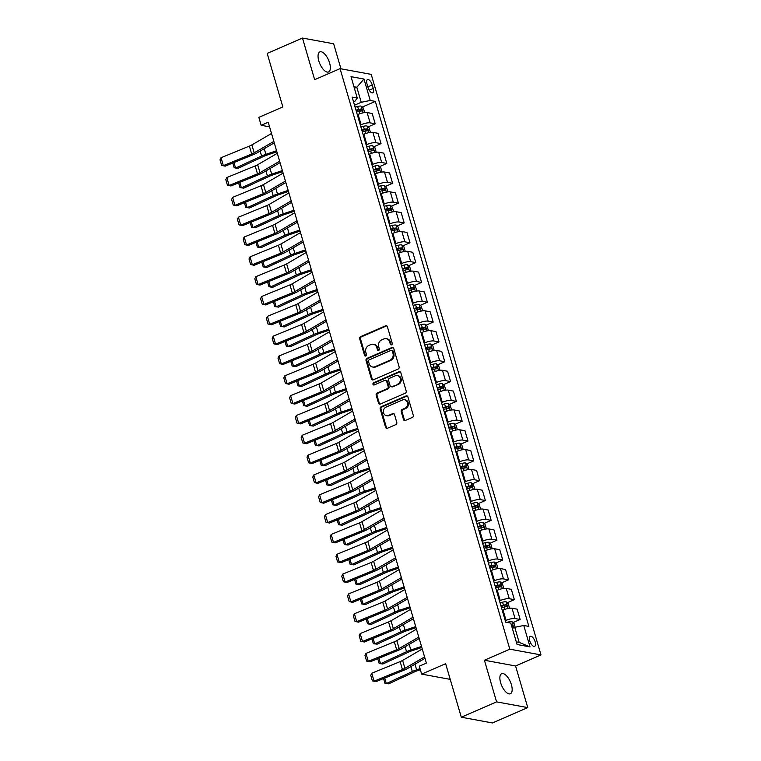 <?xml version="1.0" encoding="UTF-8"?>
<svg xmlns="http://www.w3.org/2000/svg" width="761" height="761" viewBox="0 0 761 761"><rect width="100%" height="100%" fill="white"/><g stroke="black" fill="none" stroke-linecap="round" stroke-linejoin="round"><path stroke-width="1.14" d="M391.582 344.809A1.17 1.018 -79.6 0 0 392.238 343.297L387.397 326.754A1.674 1.446 -79.6 0 0 385.551 325.803L360.619 336.647A1.674 1.446 -79.6 0 0 359.687 338.807L364.529 355.349A1.17 1.018 -79.6 0 0 366.469 354.502L365.841 352.362A5.365 4.642 -79.6 0 1 368.819 345.456L370.892 344.552A5.365 4.642 -79.6 0 1 373.318 344.257A5.365 4.642 -79.6 0 1 376.781 347.606L377.408 349.746A1.17 1.018 -79.6 0 0 379.349 348.899L378.721 346.759A5.365 4.642 -79.6 0 1 381.699 339.853L383.782 338.949A5.365 4.642 -79.6 0 1 386.208 338.655A5.365 4.642 -79.6 0 1 389.67 342.003L390.298 344.143A1.17 1.018 -79.6 0 0 391.582 344.809M511.411 684.71A10.93 4.737 66.5 0 0 501.661 673.694A10.93 4.737 66.5 0 0 500.633 682.731A10.93 4.737 66.5 0 0 510.384 693.747A10.93 4.737 66.5 0 0 511.411 684.71M329.589 62.925A10.93 4.737 66.5 0 0 319.839 51.91A10.93 4.737 66.5 0 0 318.811 60.947A10.93 4.737 66.5 0 0 328.562 71.962A10.93 4.737 66.5 0 0 329.589 62.925M535.164 641.846A5.47 2.369 66.5 0 0 530.293 636.339A5.47 2.369 66.5 0 0 529.77 640.848A5.47 2.369 66.5 0 0 534.65 646.355A5.47 2.369 66.5 0 0 535.164 641.846M403.511 419.52A1.674 1.446 -79.6 0 0 405.356 420.472L412.348 417.428A1.674 1.446 -79.6 0 0 413.28 415.268L407.906 396.9A1.674 1.446 -79.6 0 0 406.07 395.939L381.128 406.783A1.674 1.446 -79.6 0 0 380.196 408.942L385.57 427.321A1.674 1.446 -79.6 0 0 387.416 428.272L395.863 424.6A1.674 1.446 -79.6 0 0 396.795 422.441L394.493 414.574A1.674 1.446 -79.6 0 0 392.657 413.623L388.462 415.439A4.48 3.881 -79.6 0 1 386.436 415.687A4.48 3.881 -79.6 0 1 383.354 411.749A4.48 3.881 -79.6 0 1 386.027 407.116L402.445 399.972A4.48 3.881 -79.6 0 1 404.471 399.725A4.48 3.881 -79.6 0 1 407.554 403.672A4.48 3.881 -79.6 0 1 404.881 408.305L402.141 409.494A1.674 1.446 -79.6 0 0 401.209 411.653L403.511 419.52L404.357 419.672A1.674 1.446 -79.6 0 0 405.033 420.567M340.957 68.804L333.641 43.786L302.469 38.05L267.187 53.394L282.845 106.93L258.845 117.365L261.166 125.299L268.224 122.226L426.388 663.116L419.33 666.189L421.651 674.113L450.236 679.373M496.581 701.87L527.754 707.606L515.577 665.97L484.415 660.234L496.581 701.87L461.299 717.214L445.642 663.678L421.651 674.113M484.415 660.234L509.813 649.181L340.053 68.642L371.216 74.378L540.985 654.917L509.813 649.181M302.469 38.05L314.645 79.686L340.053 68.642M398.193 369.009A1.674 1.446 -79.6 0 0 399.116 366.85L393.751 348.471A1.674 1.446 -79.6 0 0 391.905 347.52L366.973 358.364A1.674 1.446 -79.6 0 0 366.041 360.524L371.416 378.892A1.674 1.446 -79.6 0 0 373.251 379.853L398.193 369.009M400.828 372.69L406.203 391.059A1.674 1.446 -79.6 0 1 405.271 393.218L380.329 404.062A1.674 1.446 -79.6 0 1 378.493 403.111L376.191 395.244A1.674 1.446 -79.6 0 1 377.123 393.085L387.235 388.69A1.674 1.446 -79.6 0 0 388.167 386.531L386.645 381.309A1.674 1.446 -79.6 0 0 384.8 380.357L374.269 384.933A1.17 1.018 -79.6 0 1 373.632 382.754L398.983 371.729A1.674 1.446 -79.6 0 1 400.828 372.69M527.754 707.606L492.472 722.95L461.299 717.214M367.011 83.957L368.029 87.448A5.298 2.293 66.5 0 0 372.747 92.785A5.298 2.293 66.5 0 0 373.251 88.409L372.234 84.918A5.298 2.293 66.5 0 0 367.506 79.582A5.298 2.293 66.5 0 0 367.011 83.957M353.532 101.784L354.987 101.146L357.27 98.074L352.172 97.132L505.704 622.165L510.793 623.097L517.061 644.51L530.027 646.898L519.164 642.389L514.75 627.321L512.334 628.377M357.27 98.074L351.002 76.661L363.977 79.049L370.236 100.462L361.228 102.297L354.531 105.208M362.274 107.082L375.335 101.394L370.236 100.462M375.335 101.394L528.866 626.427L523.768 625.485L530.027 646.898M515.577 665.97L540.985 654.917M261.166 125.299L269.575 126.84M354.398 88.276L356.814 87.23L353.941 86.697M361.228 102.297L356.814 87.23L363.977 79.049M513.019 622.593L520.153 619.483L515.054 618.55A6.83 1.722 163.7 0 0 506.046 620.386L505.275 620.719M520.153 619.483L517.138 609.171L512.039 608.239A6.83 1.722 163.7 0 0 503.031 610.075L502.26 610.408M507.216 602.76L514.36 599.658L509.261 598.717A6.83 1.722 163.7 0 0 500.243 600.553L499.482 600.886M514.36 599.658L511.344 589.347L506.246 588.415A6.83 1.722 163.7 0 0 497.228 590.241L496.467 590.574M501.423 582.936L508.557 579.834L503.459 578.893A6.83 1.722 163.7 0 0 494.45 580.729L493.68 581.062M508.557 579.834L505.542 569.523L500.443 568.581A6.83 1.722 163.7 0 0 491.435 570.417L490.664 570.75M495.62 563.111L502.764 560.001L497.665 559.069A6.83 1.722 163.7 0 0 488.648 560.905L487.887 561.238M502.764 560.001L499.749 549.689L494.65 548.757A6.83 1.722 163.7 0 0 485.632 550.593L484.871 550.926M489.827 543.278L496.962 540.177L491.863 539.235A6.83 1.722 163.7 0 0 482.855 541.071L482.084 541.404M496.962 540.177L493.946 529.865L488.847 528.933A6.83 1.722 163.7 0 0 479.839 530.759L479.069 531.092M484.025 523.454L491.159 520.353L486.07 519.411A6.83 1.722 163.7 0 0 477.052 521.247L476.291 521.58M491.159 520.353L488.153 510.041L483.054 509.099A6.83 1.722 163.7 0 0 474.036 510.935L473.275 511.268M478.231 503.63L485.366 500.519L480.267 499.587A6.83 1.722 163.7 0 0 471.259 501.423L470.488 501.756M485.366 500.519L482.35 490.208L477.252 489.275A6.83 1.722 163.7 0 0 468.243 491.111L467.473 491.444M472.429 483.796L479.563 480.695L474.474 479.753A6.83 1.722 163.7 0 0 465.456 481.589L464.695 481.922M479.563 480.695L476.557 470.384L471.459 469.442A6.83 1.722 163.7 0 0 462.441 471.278L461.68 471.611M466.636 463.972L473.77 460.871L468.671 459.929A6.83 1.722 163.7 0 0 459.663 461.765L458.893 462.098M473.77 460.871L470.755 450.56L465.656 449.618A6.83 1.722 163.7 0 0 456.648 451.454L455.877 451.787M460.833 444.139L467.967 441.038L462.878 440.105A6.83 1.722 163.7 0 0 453.86 441.941L453.099 442.274M467.967 441.038L464.961 430.726L459.863 429.794A6.83 1.722 163.7 0 0 450.845 431.63L450.084 431.963M455.04 424.315L462.174 421.214L457.076 420.272A6.83 1.722 163.7 0 0 448.067 422.108L447.297 422.441M462.174 421.214L459.159 410.902L454.06 409.96A6.83 1.722 163.7 0 0 445.052 411.796L444.281 412.129M449.237 404.491L456.372 401.389L451.283 400.448A6.83 1.722 163.7 0 0 442.265 402.284L441.504 402.617M456.372 401.389L453.366 391.078L448.267 390.136A6.83 1.722 163.7 0 0 439.249 391.972L438.488 392.305M443.444 384.657L450.579 381.556L445.48 380.624A6.83 1.722 163.7 0 0 436.462 382.45L435.701 382.793M450.579 381.556L447.563 371.244L442.464 370.312A6.83 1.722 163.7 0 0 433.456 372.148L432.686 372.481M437.642 364.833L444.776 361.732L439.687 360.79A6.83 1.722 163.7 0 0 430.669 362.626L429.908 362.959M444.776 361.732L441.77 351.42L436.671 350.479A6.83 1.722 163.7 0 0 427.653 352.314L426.892 352.647M431.848 345.009L438.983 341.898L433.884 340.966A6.83 1.722 163.7 0 0 424.866 342.802L424.105 343.135M438.983 341.898L435.967 331.596L430.869 330.655A6.83 1.722 163.7 0 0 421.86 332.49L421.09 332.823M426.046 325.175L433.18 322.074L428.091 321.142A6.83 1.722 163.7 0 0 419.073 322.968L418.303 323.301M433.18 322.074L430.165 311.763L425.076 310.83A6.83 1.722 163.7 0 0 416.058 312.666L415.297 312.999M420.253 305.351L427.387 302.25L422.288 301.308A6.83 1.722 163.7 0 0 413.271 303.144L412.51 303.477M427.387 302.25L424.372 291.939L419.273 290.997A6.83 1.722 163.7 0 0 410.265 292.833L409.494 293.166M414.45 285.527L421.584 282.417L416.495 281.484A6.83 1.722 163.7 0 0 407.477 283.32L406.707 283.653M421.584 282.417L418.569 272.115L413.48 271.173A6.83 1.722 163.7 0 0 404.462 273.009L403.701 273.342M408.657 265.694L415.791 262.593L410.693 261.651A6.83 1.722 163.7 0 0 401.675 263.487L400.914 263.82M415.791 262.593L412.776 252.281L407.677 251.349A6.83 1.722 163.7 0 0 398.669 253.185L397.898 253.518M402.854 245.87L409.989 242.769L404.9 241.827A6.83 1.722 163.7 0 0 395.882 243.663L395.111 243.996M409.989 242.769L406.973 232.457L401.884 231.515A6.83 1.722 163.7 0 0 392.866 233.351L392.105 233.684M397.061 226.046L404.196 222.935L399.097 222.003A6.83 1.722 163.7 0 0 390.079 223.839L389.318 224.172M404.196 222.935L401.18 212.633L396.081 211.691A6.83 1.722 163.7 0 0 387.073 213.527L386.303 213.86M391.259 206.212L398.393 203.111L393.304 202.169A6.83 1.722 163.7 0 0 384.286 204.005L383.515 204.338M398.393 203.111L395.378 192.799L390.288 191.867A6.83 1.722 163.7 0 0 381.271 193.703L380.51 194.036M385.466 186.388L392.6 183.287L387.501 182.345A6.83 1.722 163.7 0 0 378.483 184.181L377.722 184.514M392.6 183.287L389.584 172.975L384.486 172.034A6.83 1.722 163.7 0 0 375.468 173.869L374.707 174.202M379.663 166.564L386.797 163.453L381.708 162.521A6.83 1.722 163.7 0 0 372.69 164.357L371.92 164.69M386.797 163.453L383.782 153.142L378.693 152.21A6.83 1.722 163.7 0 0 369.675 154.045L368.904 154.378M373.87 146.73L381.004 143.629L375.905 142.688A6.83 1.722 163.7 0 0 366.888 144.523L366.127 144.856M381.004 143.629L377.989 133.318L372.89 132.385A6.83 1.722 163.7 0 0 363.872 134.212L363.111 134.545M368.067 126.906L375.202 123.805L370.112 122.863A6.83 1.722 163.7 0 0 361.095 124.699L360.324 125.032M375.202 123.805L372.186 113.494L367.097 112.552A6.83 1.722 163.7 0 0 358.079 114.388L357.309 114.721M516.281 641.865L519.164 642.389M514.75 627.321L523.768 625.485M391.496 344.847A1.17 1.018 -79.6 0 1 391.135 344.295L390.507 342.155A5.365 4.642 -79.6 0 0 387.045 338.807L386.208 338.655M373.318 344.257L374.165 344.41A5.365 4.642 -79.6 0 1 377.627 347.758L378.255 349.898A1.17 1.018 -79.6 0 0 378.607 350.45M386.721 325.86A1.674 1.446 -79.6 0 0 386.398 325.955L361.465 336.8A1.674 1.446 -79.6 0 0 360.533 338.959L365.366 355.501A1.17 1.018 -79.6 0 0 365.727 356.053M393.076 347.577A1.674 1.446 -79.6 0 0 392.752 347.672L367.81 358.517A1.674 1.446 -79.6 0 0 366.878 360.676L372.253 379.054A1.674 1.446 -79.6 0 0 372.928 379.948M392.305 351.03A1.17 1.018 -79.6 0 0 391.021 350.364L369.133 359.886A1.17 1.018 -79.6 0 0 368.476 361.389L369.142 363.653A5.365 4.642 -79.6 0 0 372.605 367.002A5.365 4.642 -79.6 0 0 375.03 366.707L389.993 360.2A5.365 4.642 -79.6 0 0 392.971 353.285L392.305 351.03L393.152 351.182A1.17 1.018 -79.6 0 0 392.391 350.45L391.554 350.298M372.605 367.002L373.442 367.154A5.365 4.642 -79.6 0 0 375.877 366.859L375.03 366.707M393.152 351.182L393.808 353.446A5.365 4.642 -79.6 0 1 390.831 360.353L375.877 366.859M385.561 380.262L386.398 380.424A1.674 1.446 -79.6 0 1 387.482 381.47L389.004 386.683A1.674 1.446 -79.6 0 1 388.081 388.842L377.97 393.237A1.674 1.446 -79.6 0 0 377.037 395.397L379.33 403.263A1.674 1.446 -79.6 0 0 380.005 404.158M400.153 371.787A1.674 1.446 -79.6 0 0 399.829 371.882L374.479 382.907A1.17 1.018 -79.6 0 0 374.184 384.971M397.727 384.124A4.48 3.881 -79.6 0 0 400.41 379.492A4.48 3.881 -79.6 0 0 397.328 375.544A4.48 3.881 -79.6 0 0 395.292 375.791L389.508 378.312A1.674 1.446 -79.6 0 0 388.576 380.471L390.108 385.684A1.674 1.446 -79.6 0 0 391.944 386.636L398.574 384.276A4.48 3.881 -79.6 0 0 401.247 379.644A4.48 3.881 -79.6 0 0 398.165 375.706L397.328 375.544M391.192 386.731L392.029 386.883A1.674 1.446 -79.6 0 0 392.79 386.797L391.944 386.636M398.574 384.276L392.79 386.797M404.471 399.725L405.318 399.886A4.48 3.881 -79.6 0 1 408.4 403.825A4.48 3.881 -79.6 0 1 405.718 408.457L402.988 409.646A1.674 1.446 -79.6 0 0 402.055 411.806L404.357 419.672M386.436 415.687L387.273 415.839A4.48 3.881 -79.6 0 0 389.309 415.601L388.462 415.439M393.817 413.68A1.674 1.446 -79.6 0 0 393.494 413.775L389.309 415.601M407.23 396.005A1.674 1.446 -79.6 0 0 406.907 396.101L381.974 406.945A1.674 1.446 -79.6 0 0 381.042 409.104L386.417 427.473A1.674 1.446 -79.6 0 0 387.092 428.367M364.643 112.571L363.301 107.986L361.152 106.083A4.528 1.141 163.7 0 0 357.632 106.483L355.102 107.149M233.96 162.55L235.577 168.057L261.584 156.015A12.813 3.234 -16.3 0 1 265.884 154.321L276.566 150.745M232.799 163.035L234.179 167.762L237.927 168.333L263.943 156.29A8.542 2.15 163.7 0 1 266.807 155.168L276.871 151.791M356.538 112.067L359.078 111.401A4.528 1.141 -16.3 0 1 361.779 110.963L361.228 109.061A4.528 1.141 163.7 0 0 358.517 109.498L355.977 110.164M356.138 110.706L358.431 110.107A2.302 0.58 -16.3 0 1 359.192 109.945L360.295 110.754M273.827 141.403L254.184 152.837A8.542 2.15 -16.3 0 1 251.701 154.036L223.344 165.651L225.189 166.145L253.546 154.54A12.813 3.234 163.7 0 0 257.275 152.742L274.255 142.849M271.515 133.47L251.872 144.913A8.542 2.15 -16.3 0 1 249.389 146.112L221.023 157.717L223.344 165.651L221.641 165.384L220.015 159.839L221.023 157.717M225.189 166.145L221.641 165.384M370.436 132.404L369.095 127.81L366.945 125.917A4.528 1.141 163.7 0 0 363.435 126.316L360.895 126.973M239.763 182.383L241.37 187.881L267.387 175.839A12.813 3.234 -16.3 0 1 271.687 174.155L282.36 170.578M238.593 182.859L239.981 187.587L243.729 188.157L269.736 176.114A8.542 2.15 163.7 0 1 272.609 174.992L282.664 171.625M362.331 131.891L364.871 131.234A4.528 1.141 -16.3 0 1 367.582 130.787L367.021 128.885A4.528 1.141 163.7 0 0 364.319 129.332L361.779 129.988M361.932 130.531L364.224 129.931A2.302 0.58 -16.3 0 1 364.995 129.77L366.098 130.578M376.238 152.229L374.897 147.634L372.747 145.741A4.528 1.141 163.7 0 0 369.228 146.141L366.697 146.806M245.556 202.207L247.173 207.705L273.18 195.672A12.813 3.234 -16.3 0 1 277.48 193.979L288.162 190.402M244.395 202.683L245.774 207.411L249.522 207.981L275.539 195.948A8.542 2.15 163.7 0 1 278.402 194.816L288.467 191.449M368.134 151.724L370.674 151.059A4.528 1.141 -16.3 0 1 373.375 150.621L372.823 148.718A4.528 1.141 163.7 0 0 370.112 149.156L367.573 149.812M367.734 150.355L370.027 149.765A2.302 0.58 -16.3 0 1 370.788 149.603L371.891 150.402M382.032 172.053L380.69 167.468L378.54 165.575A4.528 1.141 163.7 0 0 375.03 165.965L372.49 166.63M251.358 222.031L252.966 227.539L278.983 215.496A12.813 3.234 -16.3 0 1 283.282 213.803L293.955 210.226M250.188 222.516L251.577 227.244L255.325 227.815L281.332 215.772A8.542 2.15 163.7 0 1 284.205 214.65L294.26 211.273M373.927 171.548L376.467 170.883A4.528 1.141 -16.3 0 1 379.178 170.445L378.617 168.542A4.528 1.141 163.7 0 0 375.915 168.98L373.375 169.646M373.527 170.188L375.82 169.589A2.302 0.58 -16.3 0 1 376.59 169.427L377.694 170.236M279.629 161.227L259.986 172.671A8.542 2.15 -16.3 0 1 257.503 173.869L229.147 185.475L230.992 185.969L259.349 174.364A12.813 3.234 163.7 0 0 263.068 172.566L280.048 162.683M277.308 153.303L257.665 164.737A8.542 2.15 -16.3 0 1 255.182 165.936L226.826 177.541L229.147 185.475L227.434 185.218L225.817 179.663L226.826 177.541M230.992 185.969L227.434 185.218M285.423 181.061L265.779 192.495A8.542 2.15 -16.3 0 1 263.296 193.694L234.94 205.299L236.785 205.803L265.142 194.188A12.813 3.234 163.7 0 0 268.871 192.39L285.851 182.507M283.111 173.127L263.468 184.562A8.542 2.15 -16.3 0 1 260.985 185.76L232.619 197.375L234.94 205.299L233.237 205.042L231.61 199.487L232.619 197.375M236.785 205.803L233.237 205.042M291.225 200.885L271.582 212.319A8.542 2.15 -16.3 0 1 269.099 213.518L240.742 225.132L242.588 225.627L270.945 214.022A12.813 3.234 163.7 0 0 274.664 212.224L291.644 202.331M288.904 192.952L269.261 204.395A8.542 2.15 -16.3 0 1 266.778 205.594L238.421 217.199L240.742 225.132L239.03 224.866L237.413 219.32L238.421 217.199M242.588 225.627L239.03 224.866M387.834 191.886L386.493 187.292L384.343 185.399A4.528 1.141 163.7 0 0 380.823 185.798L378.293 186.455M257.151 241.865L258.769 247.363L284.776 235.32A12.813 3.234 -16.3 0 1 289.075 233.637L299.758 230.06M255.991 242.34L257.37 247.068L261.118 247.639L287.135 235.596A8.542 2.15 163.7 0 1 289.998 234.474L300.062 231.106M379.729 191.372L382.269 190.716A4.528 1.141 -16.3 0 1 384.971 190.279L384.419 188.367A4.528 1.141 163.7 0 0 381.708 188.814L379.168 189.47M379.33 190.012L381.622 189.413A2.302 0.58 -16.3 0 1 382.383 189.251L383.487 190.06M297.018 220.709L277.375 232.153A8.542 2.15 -16.3 0 1 274.892 233.351L246.535 244.956L248.381 245.451L276.738 233.846A12.813 3.234 163.7 0 0 280.467 232.048L297.446 222.164M294.707 212.785L275.063 224.219A8.542 2.15 -16.3 0 1 272.581 225.418L244.214 237.023L246.535 244.956L244.833 244.7L243.206 239.144L244.214 237.023M248.381 245.451L244.833 244.7M393.627 211.71L392.286 207.125L390.136 205.223A4.528 1.141 163.7 0 0 386.626 205.622L384.086 206.288M262.954 261.689L264.562 267.187L290.578 255.154A12.813 3.234 -16.3 0 1 294.878 253.461L305.551 249.884M261.784 262.165L263.173 266.892L266.921 267.463L292.928 255.43A8.542 2.15 163.7 0 1 295.801 254.298L305.855 250.93M385.523 211.206L388.062 210.54A4.528 1.141 -16.3 0 1 390.774 210.103L390.212 208.2A4.528 1.141 163.7 0 0 387.511 208.638L384.971 209.294M385.123 209.836L387.416 209.246A2.302 0.58 -16.3 0 1 388.186 209.085L389.29 209.884M399.43 231.534L398.089 226.949L395.939 225.056A4.528 1.141 163.7 0 0 392.419 225.446L389.889 226.112M268.747 281.513L270.364 287.021L296.371 274.978A12.813 3.234 -16.3 0 1 300.671 273.285L311.354 269.708M267.587 281.998L268.966 286.726L272.714 287.297L298.731 275.254A8.542 2.15 163.7 0 1 301.594 274.131L311.658 270.754M391.325 231.03L393.865 230.364A4.528 1.141 -16.3 0 1 396.567 229.927L396.015 228.024A4.528 1.141 163.7 0 0 393.304 228.462L390.764 229.128M390.926 229.67L393.218 229.071A2.302 0.58 -16.3 0 1 393.979 228.909L395.083 229.717M405.223 251.368L403.882 246.773L401.732 244.88A4.528 1.141 163.7 0 0 398.222 245.28L395.682 245.936M274.55 301.346L276.157 306.845L302.174 294.811A12.813 3.234 -16.3 0 1 306.474 293.118L317.147 289.541M273.38 301.822L274.769 306.55L278.516 307.121L304.524 295.087A8.542 2.15 163.7 0 1 307.396 293.955L317.451 290.588M397.118 250.854L399.658 250.198A4.528 1.141 -16.3 0 1 402.369 249.76L401.808 247.848A4.528 1.141 163.7 0 0 399.106 248.295L396.567 248.952M396.719 249.494L399.011 248.895A2.302 0.58 -16.3 0 1 399.782 248.733L400.885 249.541M411.026 271.192L409.684 266.607L407.535 264.704A4.528 1.141 163.7 0 0 404.015 265.104L401.485 265.77M280.343 321.171L281.96 326.669L307.967 314.635A12.813 3.234 -16.3 0 1 312.267 312.942L322.949 309.366M279.182 321.646L280.562 326.374L284.31 326.945L310.326 314.911A8.542 2.15 163.7 0 1 313.19 313.779L323.254 310.412M402.921 270.688L405.461 270.022A4.528 1.141 -16.3 0 1 408.162 269.584L407.611 267.682A4.528 1.141 163.7 0 0 404.9 268.119L402.36 268.785M402.521 269.318L404.814 268.728A2.302 0.58 -16.3 0 1 405.575 268.566L406.678 269.365M416.819 291.016L415.477 286.431L413.328 284.538A4.528 1.141 163.7 0 0 409.818 284.928L407.278 285.594M286.146 340.995L287.753 346.502L313.77 334.46A12.813 3.234 -16.3 0 1 318.069 332.766L328.742 329.19M284.975 341.48L286.364 346.207L290.112 346.778L316.119 334.735A8.542 2.15 163.7 0 1 318.992 333.613L329.047 330.236M408.714 290.512L411.254 289.846A4.528 1.141 -16.3 0 1 413.965 289.408L413.404 287.506A4.528 1.141 163.7 0 0 410.702 287.943L408.162 288.609M408.315 289.151L410.607 288.552A2.302 0.58 -16.3 0 1 411.378 288.39L412.481 289.199M302.821 240.543L283.178 251.977A8.542 2.15 -16.3 0 1 280.695 253.175L252.338 264.78L254.184 265.285L282.54 253.67A12.813 3.234 163.7 0 0 286.26 251.872L303.239 241.988M300.5 232.609L280.857 244.043A8.542 2.15 -16.3 0 1 278.374 245.242L250.017 256.857L252.338 264.78L250.635 264.524L249.009 258.968L250.017 256.857M254.184 265.285L250.635 264.524M308.614 260.367L288.971 271.81A8.542 2.15 -16.3 0 1 286.488 272.999L258.131 284.614L259.977 285.109L288.333 273.503A12.813 3.234 163.7 0 0 292.062 271.706L309.042 261.813M306.303 252.433L286.659 263.877A8.542 2.15 -16.3 0 1 284.176 265.075L255.81 276.681L258.131 284.614L256.428 284.348L254.802 278.802L255.81 276.681M259.977 285.109L256.428 284.348M314.417 280.191L294.773 291.634A8.542 2.15 -16.3 0 1 292.291 292.833L263.934 304.438L265.779 304.933L294.136 293.327A12.813 3.234 163.7 0 0 297.855 291.53L314.835 281.646M312.096 272.267L292.452 283.701A8.542 2.15 -16.3 0 1 289.97 284.899L261.613 296.505L263.934 304.438L262.231 304.181L260.604 298.626L261.613 296.505M265.779 304.933L262.231 304.181M320.21 300.024L300.566 311.458A8.542 2.15 -16.3 0 1 298.084 312.657L269.727 324.262L271.572 324.766L299.929 313.151A12.813 3.234 163.7 0 0 303.658 311.354L320.638 301.47M317.898 292.091L298.255 303.525A8.542 2.15 -16.3 0 1 295.772 304.723L267.406 316.338L269.727 324.262L268.024 324.005L266.398 318.459L267.406 316.338M271.572 324.766L268.024 324.005M326.012 319.848L306.369 331.292A8.542 2.15 -16.3 0 1 303.886 332.49L275.53 344.096L277.375 344.59L305.732 332.985A12.813 3.234 163.7 0 0 309.451 331.187L326.431 321.294M323.691 311.915L304.048 323.358A8.542 2.15 -16.3 0 1 301.565 324.557L273.209 336.162L275.53 344.096L273.827 343.829L272.2 338.284L273.209 336.162M277.375 344.59L273.827 343.829M422.621 310.849L421.28 306.255L419.13 304.362A4.528 1.141 163.7 0 0 415.611 304.761L413.08 305.418M291.939 360.828L293.556 366.326L319.563 354.293A12.813 3.234 -16.3 0 1 323.863 352.6L334.545 349.023M290.778 361.304L292.157 366.031L295.905 366.602L321.922 354.569A8.542 2.15 163.7 0 1 324.785 353.437L334.85 350.07M414.517 310.336L417.057 309.679A4.528 1.141 -16.3 0 1 419.758 309.242L419.206 307.339A4.528 1.141 163.7 0 0 416.495 307.777L413.955 308.433M414.117 308.976L416.41 308.376A2.302 0.58 -16.3 0 1 417.171 308.215L418.274 309.023M331.806 339.672L312.162 351.116A8.542 2.15 -16.3 0 1 309.679 352.314L281.323 363.92L283.168 364.414L311.534 352.809A12.813 3.234 163.7 0 0 315.254 351.011L332.234 341.128M329.494 331.748L309.851 343.182A8.542 2.15 -16.3 0 1 307.368 344.381L279.002 355.986L281.323 363.92L279.62 363.663L277.993 358.108L279.002 355.986M283.168 364.414L279.62 363.663M428.414 330.674L427.073 326.089L424.923 324.186A4.528 1.141 163.7 0 0 421.413 324.586L418.873 325.251M297.741 380.652L299.349 386.16L325.366 374.117A12.813 3.234 -16.3 0 1 329.665 372.424L340.338 368.847M296.571 381.128L297.96 385.856L301.708 386.436L327.715 374.393A8.542 2.15 163.7 0 1 330.588 373.261L340.643 369.894M420.31 330.169L422.85 329.503A4.528 1.141 -16.3 0 1 425.561 329.066L424.999 327.163A4.528 1.141 163.7 0 0 422.298 327.601L419.758 328.267M419.92 328.8L422.203 328.21A2.302 0.58 -16.3 0 1 422.973 328.048L424.077 328.847M337.608 359.506L317.965 370.94A8.542 2.15 -16.3 0 1 315.482 372.139L287.125 383.744L288.971 384.248L317.327 372.633A12.813 3.234 163.7 0 0 321.047 370.845L338.036 360.952M335.287 351.572L315.644 363.016A8.542 2.15 -16.3 0 1 313.161 364.205L284.804 375.82L287.125 383.744L285.423 383.487L283.796 377.941L284.804 375.82M288.971 384.248L285.423 383.487M434.217 350.507L432.876 345.913L430.726 344.02A4.528 1.141 163.7 0 0 427.206 344.419L424.676 345.075M303.534 400.486L305.151 405.984L331.159 393.941A12.813 3.234 -16.3 0 1 335.458 392.248L346.141 388.671M302.374 400.961L303.753 405.689L307.501 406.26L333.518 394.217A8.542 2.15 163.7 0 1 336.381 393.095L346.445 389.718M426.112 349.993L428.652 349.328A4.528 1.141 -16.3 0 1 431.354 348.89L430.802 346.987A4.528 1.141 163.7 0 0 428.091 347.425L425.551 348.091M425.713 348.633L428.005 348.034A2.302 0.58 -16.3 0 1 428.766 347.872L429.87 348.681M343.401 379.33L323.758 390.774A8.542 2.15 -16.3 0 1 321.275 391.972L292.918 403.577L294.764 404.072L323.13 392.467A12.813 3.234 163.7 0 0 326.85 390.669L343.829 380.776M341.09 371.397L321.446 382.84A8.542 2.15 -16.3 0 1 318.964 384.039L290.597 395.644L292.918 403.577L291.216 403.32L289.589 397.765L290.597 395.644M294.764 404.072L291.216 403.32M440.01 370.331L438.669 365.737L436.519 363.844A4.528 1.141 163.7 0 0 433.009 364.243L430.469 364.9M309.337 420.31L310.945 425.808L336.961 413.775A12.813 3.234 -16.3 0 1 341.261 412.082L351.934 408.505M308.167 420.785L309.556 425.513L313.304 426.084L339.311 414.051A8.542 2.15 163.7 0 1 342.184 412.919L352.238 409.551M431.906 369.817L434.445 369.161A4.528 1.141 -16.3 0 1 437.156 368.724L436.595 366.821A4.528 1.141 163.7 0 0 433.894 367.259L431.354 367.915M431.516 368.457L433.799 367.858A2.302 0.58 -16.3 0 1 434.569 367.696L435.673 368.505M349.204 399.154L329.561 410.598A8.542 2.15 -16.3 0 1 327.078 411.796L298.721 423.401L300.566 423.896L328.923 412.291A12.813 3.234 163.7 0 0 332.643 410.493L349.632 400.609M346.883 391.23L327.24 402.664A8.542 2.15 -16.3 0 1 324.757 403.863L296.4 415.468L298.721 423.401L297.018 423.145L295.392 417.589L296.4 415.468M300.566 423.896L297.018 423.145M445.813 390.155L444.472 385.57L442.322 383.668A4.528 1.141 163.7 0 0 438.802 384.067L436.272 384.733M315.13 440.134L316.747 445.642L342.754 433.599A12.813 3.234 -16.3 0 1 347.054 431.906L357.737 428.329M313.97 440.609L315.349 445.337L319.097 445.917L345.114 433.875A8.542 2.15 163.7 0 1 347.977 432.743L358.041 429.375M437.708 389.651L440.248 388.985A4.528 1.141 -16.3 0 1 442.95 388.548L442.398 386.645A4.528 1.141 163.7 0 0 439.687 387.083L437.147 387.749M437.309 388.291L439.601 387.691A2.302 0.58 -16.3 0 1 440.362 387.53L441.466 388.338M354.997 418.988L335.354 430.422A8.542 2.15 -16.3 0 1 332.871 431.62L304.514 443.225L306.36 443.73L334.726 432.124A12.813 3.234 163.7 0 0 338.445 430.326L355.425 420.433M352.685 411.054L333.042 422.498A8.542 2.15 -16.3 0 1 330.559 423.696L302.193 435.302L304.514 443.225L302.811 442.969L301.185 437.423L302.193 435.302M306.36 443.73L302.811 442.969M451.606 409.989L450.265 405.394L448.115 403.501A4.528 1.141 163.7 0 0 444.605 403.901L442.065 404.557M320.933 459.967L322.54 465.466L348.557 453.423A12.813 3.234 -16.3 0 1 352.857 451.739L363.53 448.153M319.763 460.443L321.152 465.171L324.899 465.742L350.907 453.699A8.542 2.15 163.7 0 1 353.779 452.576L363.834 449.199M443.501 409.475L446.041 408.809A4.528 1.141 -16.3 0 1 448.752 408.372L448.191 406.469A4.528 1.141 163.7 0 0 445.489 406.907L442.95 407.573M443.111 408.115L445.394 407.515A2.302 0.58 -16.3 0 1 446.165 407.354L447.268 408.162M360.8 438.812L341.156 450.255A8.542 2.15 -16.3 0 1 338.674 451.454L310.317 463.059L312.162 463.554L340.519 451.948A12.813 3.234 163.7 0 0 344.238 450.151L361.228 440.258M358.479 430.878L338.835 442.322A8.542 2.15 -16.3 0 1 336.352 443.52L307.996 455.126L310.317 463.059L308.614 462.802L306.987 457.247L307.996 455.126M312.162 463.554L308.614 462.802M457.409 429.813L456.067 425.218L453.917 423.325A4.528 1.141 163.7 0 0 450.407 423.725L447.868 424.381M326.735 479.791L328.343 485.29L354.35 473.256A12.813 3.234 -16.3 0 1 358.65 471.563L369.332 467.986M325.565 480.267L326.945 484.995L330.693 485.566L356.709 473.532A8.542 2.15 163.7 0 1 359.572 472.4L369.637 469.033M449.304 429.299L451.844 428.643A4.528 1.141 -16.3 0 1 454.545 428.205L453.994 426.303A4.528 1.141 163.7 0 0 451.283 426.74L448.743 427.397M448.904 427.939L451.197 427.34A2.302 0.58 -16.3 0 1 451.958 427.178L453.061 427.986M463.202 449.637L461.86 445.052L459.711 443.149A4.528 1.141 163.7 0 0 456.2 443.549L453.661 444.215M332.528 499.616L334.136 505.123L360.153 493.08A12.813 3.234 -16.3 0 1 364.452 491.387L375.125 487.811M331.358 500.091L332.747 504.819L336.495 505.399L362.502 493.356A8.542 2.15 163.7 0 1 365.375 492.224L375.43 488.857M455.097 449.133L457.637 448.467A4.528 1.141 -16.3 0 1 460.348 448.029L459.787 446.127A4.528 1.141 163.7 0 0 457.085 446.564L454.545 447.23M454.707 447.772L456.99 447.173A2.302 0.58 -16.3 0 1 457.761 447.011L458.864 447.82M469.004 469.47L467.663 464.876L465.513 462.983A4.528 1.141 163.7 0 0 462.003 463.382L459.463 464.039M338.331 519.449L339.939 524.947L365.946 512.904A12.813 3.234 -16.3 0 1 370.246 511.221L380.928 507.635M337.161 519.925L338.54 524.652L342.288 525.223L368.305 513.18A8.542 2.15 163.7 0 1 371.168 512.058L381.232 508.681M460.9 468.957L463.439 468.3A4.528 1.141 -16.3 0 1 466.141 467.853L465.589 465.951A4.528 1.141 163.7 0 0 462.878 466.388L460.338 467.054M460.5 467.596L462.793 466.997A2.302 0.58 -16.3 0 1 463.554 466.835L464.657 467.644M474.797 489.294L473.456 484.7L471.306 482.807A4.528 1.141 163.7 0 0 467.796 483.206L465.256 483.872M344.124 539.273L345.732 544.771L371.749 532.738A12.813 3.234 -16.3 0 1 376.048 531.045L386.721 527.468M342.954 539.749L344.343 544.476L348.091 545.047L374.098 533.014A8.542 2.15 163.7 0 1 376.971 531.882L387.026 528.514M466.693 488.781L469.233 488.124A4.528 1.141 -16.3 0 1 471.944 487.687L471.382 485.784A4.528 1.141 163.7 0 0 468.681 486.222L466.141 486.878M466.303 487.421L468.586 486.831A2.302 0.58 -16.3 0 1 469.356 486.66L470.46 487.468M480.6 509.119L479.259 504.533L477.109 502.631A4.528 1.141 163.7 0 0 473.599 503.031L471.059 503.696M349.927 559.097L351.534 564.605L377.542 552.562A12.813 3.234 -16.3 0 1 381.841 550.869L392.524 547.292M348.757 559.573L350.136 564.301L353.884 564.881L379.901 552.838A8.542 2.15 163.7 0 1 382.764 551.715L392.828 548.339M472.495 508.614L475.035 507.948A4.528 1.141 -16.3 0 1 477.737 507.511L477.185 505.608A4.528 1.141 163.7 0 0 474.474 506.046L471.934 506.712M472.096 507.254L474.388 506.655A2.302 0.58 -16.3 0 1 475.149 506.493L476.253 507.302M486.393 528.952L485.052 524.358L482.902 522.465A4.528 1.141 163.7 0 0 479.392 522.864L476.852 523.52M355.72 578.931L357.328 584.429L383.344 572.386A12.813 3.234 -16.3 0 1 387.644 570.702L398.317 567.126M354.55 579.406L355.939 584.134L359.687 584.705L385.694 572.662A8.542 2.15 163.7 0 1 388.567 571.54L398.621 568.163M478.289 528.438L480.828 527.782A4.528 1.141 -16.3 0 1 483.539 527.335L482.978 525.432A4.528 1.141 163.7 0 0 480.277 525.87L477.737 526.536M477.898 527.078L480.181 526.479A2.302 0.58 -16.3 0 1 480.952 526.317L482.055 527.126M492.196 548.776L490.855 544.182L488.705 542.289A4.528 1.141 163.7 0 0 485.195 542.688L482.655 543.354M361.523 598.755L363.13 604.253L389.137 592.22A12.813 3.234 -16.3 0 1 393.437 590.526L404.12 586.95M360.353 599.23L361.732 603.958L365.48 604.529L391.496 592.496A8.542 2.15 163.7 0 1 394.36 591.364L404.424 587.996M484.091 548.262L486.631 547.606A4.528 1.141 -16.3 0 1 489.333 547.169L488.781 545.266A4.528 1.141 163.7 0 0 486.07 545.704L483.53 546.36M483.692 546.902L485.984 546.312A2.302 0.58 -16.3 0 1 486.745 546.151L487.849 546.95M497.989 568.6L496.648 564.015L494.498 562.113A4.528 1.141 163.7 0 0 490.988 562.512L488.448 563.178M367.316 618.579L368.923 624.087L394.94 612.044A12.813 3.234 -16.3 0 1 399.24 610.351L409.913 606.774M366.146 619.064L367.534 623.792L371.282 624.362L397.29 612.32A8.542 2.15 163.7 0 1 400.162 611.197L410.217 607.82M489.884 568.096L492.424 567.43A4.528 1.141 -16.3 0 1 495.135 566.993L494.574 565.09A4.528 1.141 163.7 0 0 491.872 565.528L489.333 566.194M489.494 566.736L491.777 566.136A2.302 0.58 -16.3 0 1 492.548 565.975L493.651 566.783M503.792 588.434L502.45 583.839L500.3 581.946A4.528 1.141 163.7 0 0 496.79 582.346L494.25 583.002M373.118 638.412L374.726 643.911L400.733 631.868A12.813 3.234 -16.3 0 1 405.033 630.184L415.715 626.607M371.948 638.888L373.328 643.616L377.075 644.187L403.092 632.144A8.542 2.15 163.7 0 1 405.955 631.021L416.02 627.654M495.687 587.92L498.227 587.264A4.528 1.141 -16.3 0 1 500.928 586.817L500.377 584.914A4.528 1.141 163.7 0 0 497.665 585.361L495.126 586.018M495.287 586.56L497.58 585.96A2.302 0.58 -16.3 0 1 498.341 585.799L499.444 586.607M509.585 608.258L508.243 603.663L506.094 601.77A4.528 1.141 163.7 0 0 502.583 602.17L500.044 602.836M378.911 658.236L380.519 663.735L406.536 651.701A12.813 3.234 -16.3 0 1 410.835 650.008L421.508 646.431M377.741 658.712L379.13 663.44L382.878 664.011L408.885 651.977A8.542 2.15 163.7 0 1 411.758 650.845L421.813 647.478M501.48 607.754L504.02 607.088A4.528 1.141 -16.3 0 1 506.731 606.65L506.17 604.748A4.528 1.141 163.7 0 0 503.468 605.185L500.928 605.842M501.09 606.384L503.373 605.794A2.302 0.58 -16.3 0 1 504.143 605.632L505.247 606.431M515.14 627.245L514.046 623.497L511.896 621.604A4.528 1.141 163.7 0 0 508.386 621.994L506.902 622.384M384.714 678.061L386.322 683.568L412.329 671.525A12.813 3.234 -16.3 0 1 416.628 669.832L420.062 668.681M383.544 678.546L384.923 683.273L388.671 683.844L414.688 671.801A8.542 2.15 163.7 0 1 417.551 670.679L420.367 669.728M511.801 626.531A4.528 1.141 -16.3 0 1 512.524 626.474L511.972 624.572A4.528 1.141 163.7 0 0 511.24 624.629M366.593 458.636L346.949 470.079A8.542 2.15 -16.3 0 1 344.467 471.278L316.11 482.883L317.955 483.378L346.322 471.772A12.813 3.234 163.7 0 0 350.041 469.975L367.021 460.091M364.281 450.712L344.638 462.146A8.542 2.15 -16.3 0 1 342.155 463.344L313.789 474.95L316.11 482.883L314.407 482.626L312.781 477.071L313.789 474.95M317.955 483.378L314.407 482.626M372.395 478.469L352.752 489.903A8.542 2.15 -16.3 0 1 350.269 491.102L321.913 502.717L323.758 503.211L352.115 491.606A12.813 3.234 163.7 0 0 355.834 489.808L372.823 479.915M370.074 470.536L350.431 481.979A8.542 2.15 -16.3 0 1 347.948 483.178L319.591 494.783L321.913 502.717L320.21 502.45L318.583 496.904L319.591 494.783M323.758 503.211L320.21 502.45M378.198 498.293L358.545 509.737A8.542 2.15 -16.3 0 1 356.072 510.935L327.706 522.541L329.551 523.035L357.917 511.43A12.813 3.234 163.7 0 0 361.637 509.632L378.617 499.739M375.877 490.36L356.234 501.803A8.542 2.15 -16.3 0 1 353.751 503.002L325.385 514.607L327.706 522.541L326.003 522.284L324.376 516.729L325.385 514.607M329.551 523.035L326.003 522.284M383.991 518.127L364.348 529.561A8.542 2.15 -16.3 0 1 361.865 530.759L333.508 542.365L335.354 542.859L363.71 531.254A12.813 3.234 163.7 0 0 367.43 529.456L384.419 519.573M381.67 510.193L362.027 521.627A8.542 2.15 -16.3 0 1 359.544 522.826L331.187 534.431L333.508 542.365L331.806 542.108L330.179 536.553L331.187 534.431M335.354 542.859L331.806 542.108M389.794 537.951L370.141 549.385A8.542 2.15 -16.3 0 1 367.668 550.583L339.301 562.198L341.147 562.693L369.513 551.088A12.813 3.234 163.7 0 0 373.232 549.29L390.212 539.397M387.473 530.017L367.829 541.461A8.542 2.15 -16.3 0 1 365.347 542.66L336.98 554.265L339.301 562.198L337.599 561.932L335.972 556.386L336.98 554.265M341.147 562.693L337.599 561.932M395.587 557.775L375.944 569.218A8.542 2.15 -16.3 0 1 373.461 570.417L345.104 582.022L346.949 582.517L375.306 570.912A12.813 3.234 163.7 0 0 379.026 569.114L396.015 559.23M393.266 549.842L373.622 561.285A8.542 2.15 -16.3 0 1 371.14 562.484L342.783 574.089L345.104 582.022L343.401 581.765L341.775 576.21L342.783 574.089M346.949 582.517L343.401 581.765M401.389 577.609L381.737 589.043A8.542 2.15 -16.3 0 1 379.263 590.241L350.897 601.846L352.743 602.351L381.109 590.736A12.813 3.234 163.7 0 0 384.828 588.938L401.808 579.054M399.068 569.675L379.425 581.109A8.542 2.15 -16.3 0 1 376.942 582.308L348.576 593.922L350.897 601.846L349.194 601.59L347.568 596.034L348.576 593.922M352.743 602.351L349.194 601.59M407.183 597.433L387.539 608.867A8.542 2.15 -16.3 0 1 385.056 610.065L356.7 621.68L358.545 622.175L386.902 610.569A12.813 3.234 163.7 0 0 390.621 608.771L407.611 598.878M404.862 589.499L385.218 600.943A8.542 2.15 -16.3 0 1 382.735 602.141L354.379 613.747L356.7 621.68L354.997 621.414L353.37 615.868L354.379 613.747M358.545 622.175L354.997 621.414M412.985 617.257L393.332 628.7A8.542 2.15 -16.3 0 1 390.859 629.899L362.493 641.504L364.338 641.999L392.705 630.393A12.813 3.234 163.7 0 0 396.424 628.596L413.404 618.712M410.664 609.333L391.021 620.767A8.542 2.15 -16.3 0 1 388.538 621.965L360.172 633.571L362.493 641.504L360.79 641.247L359.163 635.692L360.172 633.571M364.338 641.999L360.79 641.247M418.778 637.09L399.135 648.524A8.542 2.15 -16.3 0 1 396.652 649.723L368.295 661.328L370.141 661.832L398.498 650.217A12.813 3.234 163.7 0 0 402.217 648.42L419.206 638.536M416.457 629.157L396.814 640.591A8.542 2.15 -16.3 0 1 394.331 641.789L365.974 653.404L368.295 661.328L366.593 661.071L364.966 655.516L365.974 653.404M370.141 661.832L366.593 661.071M424.581 656.914L404.928 668.348A8.542 2.15 -16.3 0 1 402.455 669.547L374.089 681.162L375.934 681.656L404.3 670.051A12.813 3.234 163.7 0 0 408.02 668.253L424.999 658.36M422.26 648.981L402.617 660.424A8.542 2.15 -16.3 0 1 400.134 661.623L371.768 673.228L374.089 681.162L372.386 680.895L370.759 675.349L371.768 673.228M375.934 681.656L372.386 680.895M506.046 620.386L503.031 610.075M500.243 600.553L497.228 590.241M494.45 580.729L491.435 570.417M488.648 560.905L485.632 550.593M482.855 541.071L479.839 530.759M477.052 521.247L474.036 510.935M471.259 501.423L468.243 491.111M465.456 481.589L462.441 471.278M459.663 461.765L456.648 451.454M453.86 441.941L450.845 431.63M448.067 422.108L445.052 411.796M442.265 402.284L439.249 391.972M436.462 382.45L433.456 372.148M430.669 362.626L427.653 352.314M424.866 342.802L421.86 332.49M419.073 322.968L416.058 312.666M413.271 303.144L410.265 292.833M407.477 283.32L404.462 273.009M401.675 263.487L398.669 253.185M395.882 243.663L392.866 233.351M390.079 223.839L387.073 213.527M384.286 204.005L381.271 193.703M378.483 184.181L375.468 173.869M372.69 164.357L369.675 154.045M366.888 144.523L363.872 134.212M361.095 124.699L358.079 114.388M370.112 122.863L367.097 112.552M375.905 142.688L372.89 132.385M381.708 162.521L378.693 152.21M387.501 182.345L384.486 172.034M393.304 202.169L390.288 191.867M399.097 222.003L396.081 211.691M404.9 241.827L401.884 231.515M410.693 261.651L407.677 251.349M416.495 281.484L413.48 271.173M422.288 301.308L419.273 290.997M428.091 321.142L425.076 310.83M433.884 340.966L430.869 330.655M439.687 360.79L436.671 350.479M445.48 380.624L442.464 370.312M451.283 400.448L448.267 390.136M457.076 420.272L454.06 409.96M462.878 440.105L459.863 429.794M468.671 459.929L465.656 449.618M474.474 479.753L471.459 469.442M480.267 499.587L477.252 489.275M486.07 519.411L483.054 509.099M491.863 539.235L488.847 528.933M497.665 559.069L494.65 548.757M503.459 578.893L500.443 568.581M509.261 598.717L506.246 588.415M515.054 618.55L512.039 608.239M367.848 86.821L372.234 84.918M369.209 90.159L373.251 88.409M390.507 342.155L389.67 342.003M378.255 349.898L377.408 349.746M377.627 347.758L376.781 347.606M365.366 355.501L364.529 355.349M360.533 338.959L359.687 338.807M361.465 336.8L360.619 336.647M386.398 325.955L385.551 325.803M391.135 344.295L390.298 344.143M372.253 379.054L371.416 378.892M366.878 360.676L366.041 360.524M367.81 358.517L366.973 358.364M392.752 347.672L391.905 347.52M390.831 360.353L389.993 360.2M393.808 353.446L392.971 353.285M379.33 403.263L378.493 403.111M377.037 395.397L376.191 395.244M377.97 393.237L377.123 393.085M388.081 388.842L387.235 388.69M389.004 386.683L388.167 386.531M387.482 381.47L386.645 381.309M374.479 382.907L373.632 382.754M399.829 371.882L398.983 371.729M402.055 411.806L401.209 411.653M402.988 409.646L402.141 409.494M405.718 408.457L404.881 408.305M393.494 413.775L392.657 413.623M386.417 427.473L385.57 427.321M381.042 409.104L380.196 408.942M381.974 406.945L381.128 406.783M406.907 396.101L406.07 395.939M363.159 112.818L361.199 106.131M358.517 109.498L357.632 106.483M359.753 113.741L359.078 111.401M260.138 151.068L261.584 156.015M264.238 148.68L265.884 154.321M359.192 109.945L361.228 109.061M254.184 152.837L251.872 144.913M251.701 154.036L249.389 146.112M368.952 132.642L367.002 125.965M364.319 129.332L363.435 126.316M365.556 133.565L364.871 131.234M265.941 170.902L267.387 175.839M270.031 168.514L271.687 174.155M364.995 129.77L367.021 128.885M374.754 152.466L372.795 145.789M370.112 149.156L369.228 146.141M371.349 153.399L370.674 151.059M271.734 190.726L273.18 195.672M275.834 188.338L277.48 193.979M370.788 149.603L372.823 148.718M380.548 172.3L378.598 165.613M375.915 168.98L375.03 165.965M377.152 173.223L376.467 170.883M277.537 210.55L278.983 215.496M281.627 208.172L283.282 213.803M376.59 169.427L378.617 168.542M259.986 172.671L257.665 164.737M257.503 173.869L255.182 165.936M265.779 192.495L263.468 184.562M263.296 193.694L260.985 185.76M271.582 212.319L269.261 204.395M269.099 213.518L266.778 205.594M386.35 192.124L384.391 185.446M381.708 188.814L380.823 185.798M382.945 193.047L382.269 190.716M283.33 230.383L284.776 235.32M287.43 227.996L289.075 233.637M382.383 189.251L384.419 188.367M277.375 232.153L275.063 224.219M274.892 233.351L272.581 225.418M392.143 211.948L390.193 205.27M387.511 208.638L386.626 205.622M388.747 212.88L388.062 210.54M289.132 250.207L290.578 255.154M293.223 247.82L294.878 253.461M388.186 209.085L390.212 208.2M397.946 231.782L395.986 225.104M393.304 228.462L392.419 225.446M394.54 232.704L393.865 230.364M294.926 270.031L296.371 274.978M299.025 267.653L300.671 273.285M393.979 228.909L396.015 228.024M403.739 251.606L401.789 244.928M399.106 248.295L398.222 245.28M400.343 252.528L399.658 250.198M300.728 289.865L302.174 294.811M304.819 287.477L306.474 293.118M399.782 248.733L401.808 247.848M409.542 271.43L407.582 264.752M404.9 268.119L404.015 265.104M406.136 272.362L405.461 270.022M306.521 309.689L307.967 314.635M310.621 307.301L312.267 312.942M405.575 268.566L407.611 267.682M415.335 291.263L413.385 284.585M410.702 287.943L409.818 284.928M411.939 292.186L411.254 289.846M312.324 329.513L313.77 334.46M316.414 327.135L318.069 332.766M411.378 288.39L413.404 287.506M283.178 251.977L280.857 244.043M280.695 253.175L278.374 245.242M288.971 271.81L286.659 263.877M286.488 272.999L284.176 265.075M294.773 291.634L292.452 283.701M292.291 292.833L289.97 284.899M300.566 311.458L298.255 303.525M298.084 312.657L295.772 304.723M306.369 331.292L304.048 323.358M303.886 332.49L301.565 324.557M421.137 311.087L419.178 304.41M416.495 307.777L415.611 304.761M417.732 312.01L417.057 309.679M318.117 349.347L319.563 354.293M322.217 346.959L323.863 352.6M417.171 308.215L419.206 307.339M312.162 351.116L309.851 343.182M309.679 352.314L307.368 344.381M426.931 330.911L424.98 324.234M422.298 327.601L421.413 324.586M423.535 331.844L422.85 329.503M323.92 369.171L325.366 374.117M328.01 366.783L329.665 372.424M422.973 328.048L424.999 327.163M317.965 370.94L315.644 363.016M315.482 372.139L313.161 364.205M432.733 350.745L430.774 344.067M428.091 347.425L427.206 344.419M429.328 351.668L428.652 349.328M329.713 388.995L331.159 393.941M333.813 386.617L335.458 392.248M428.766 347.872L430.802 346.987M323.758 390.774L321.446 382.84M321.275 391.972L318.964 384.039M438.526 370.569L436.576 363.891M433.894 367.259L433.009 364.243M435.13 371.492L434.445 369.161M335.515 408.828L336.961 413.775M339.606 406.441L341.261 412.082M434.569 367.696L436.595 366.821M329.561 410.598L327.24 402.664M327.078 411.796L324.757 403.863M444.329 390.403L442.369 383.715M439.687 387.083L438.802 384.067M440.923 391.325L440.248 388.985M341.309 428.652L342.754 433.599M345.408 426.265L347.054 431.906M440.362 387.53L442.398 386.645M335.354 430.422L333.042 422.498M332.871 431.62L330.559 423.696M450.122 410.227L448.172 403.549M445.489 406.907L444.605 403.901M446.726 411.149L446.041 408.809M347.111 448.476L348.557 453.423M351.202 446.098L352.857 451.739M446.165 407.354L448.191 406.469M341.156 450.255L338.835 442.322M338.674 451.454L336.352 443.52M455.925 430.051L453.965 423.373M451.283 426.74L450.407 423.725M452.519 430.973L451.844 428.643M352.904 468.31L354.35 473.256M357.004 465.922L358.65 471.563M451.958 427.178L453.994 426.303M461.718 449.884L459.768 443.197M457.085 446.564L456.2 443.549M458.322 450.807L457.637 448.467M358.707 488.134L360.153 493.08M362.797 485.746L364.452 491.387M457.761 447.011L459.787 446.127M467.52 469.708L465.561 463.03M462.878 466.388L462.003 463.382M464.115 470.631L463.439 468.3M364.5 507.968L365.946 512.904M368.6 505.58L370.246 511.221M463.554 466.835L465.589 465.951M473.313 489.532L471.363 482.855M468.681 486.222L467.796 483.206M469.918 490.455L469.233 488.124M370.303 527.792L371.749 532.738M374.393 525.404L376.048 531.045M469.356 486.66L471.382 485.784M479.116 509.366L477.157 502.679M474.474 506.046L473.599 503.031M475.711 510.289L475.035 507.948M376.096 547.616L377.542 552.562M380.196 545.228L381.841 550.869M475.149 506.493L477.185 505.608M484.909 529.19L482.959 522.512M480.277 525.87L479.392 522.864M481.513 530.113L480.828 527.782M381.898 567.449L383.344 572.386M385.989 565.062L387.644 570.702M480.952 526.317L482.978 525.432M490.712 549.014L488.752 542.336M486.07 545.704L485.195 542.688M487.306 549.937L486.631 547.606M387.691 587.273L389.137 592.22M391.791 584.886L393.437 590.526M486.745 546.151L488.781 545.266M496.505 568.847L494.555 562.16M491.872 565.528L490.988 562.512M493.109 569.77L492.424 567.43M393.494 607.097L394.94 612.044M397.584 604.71L399.24 610.351M492.548 565.975L494.574 565.09M502.308 588.672L500.348 581.994M497.665 585.361L496.79 582.346M498.912 589.594L498.227 587.264M399.287 626.931L400.733 631.868M403.387 624.543L405.033 630.184M498.341 585.799L500.377 584.914M508.101 608.496L506.151 601.818M503.468 605.185L502.583 602.17M504.705 609.428L504.02 607.088M405.09 646.755L406.536 651.701M409.18 644.367L410.835 650.008M504.143 605.632L506.17 604.748M513.742 627.768L511.953 621.642M508.586 622.698L508.386 621.994M410.883 666.579L412.329 671.525M414.983 664.201L416.628 669.832M511.306 624.857L511.972 624.572M346.949 470.079L344.638 462.146M344.467 471.278L342.155 463.344M352.752 489.903L350.431 481.979M350.269 491.102L347.948 483.178M358.545 509.737L356.234 501.803M356.072 510.935L353.751 503.002M364.348 529.561L362.027 521.627M361.865 530.759L359.544 522.826M370.141 549.385L367.829 541.461M367.668 550.583L365.347 542.66M375.944 569.218L373.622 561.285M373.461 570.417L371.14 562.484M381.737 589.043L379.425 581.109M379.263 590.241L376.942 582.308M387.539 608.867L385.218 600.943M385.056 610.065L382.735 602.141M393.332 628.7L391.021 620.767M390.859 629.899L388.538 621.965M399.135 648.524L396.814 640.591M396.652 649.723L394.331 641.789M404.928 668.348L402.617 660.424M402.455 669.547L400.134 661.623"/></g></svg>
